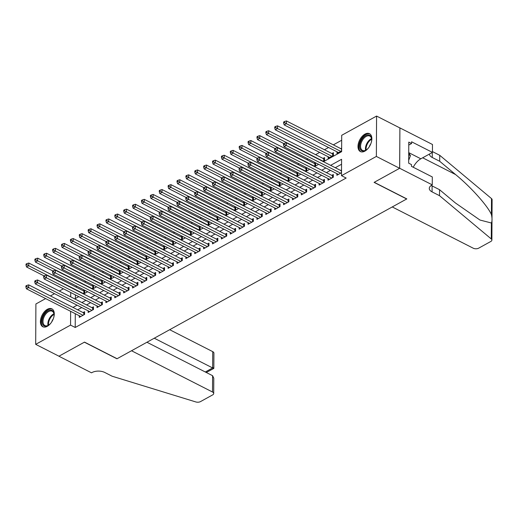 <?xml version="1.0" encoding="UTF-8"?>
<svg xmlns="http://www.w3.org/2000/svg" width="518" height="518" viewBox="0 0 518 518"><rect width="100%" height="100%" fill="white"/><g stroke="black" fill="none" stroke-linecap="round" stroke-linejoin="round"><path stroke-width="0.78" d="M364.879 151.133A10.036 5.86 117 0 1 360.366 151.56A10.036 5.86 117 0 1 358.443 143.24A10.036 5.86 117 0 1 364.97 134.11A10.036 5.86 117 0 1 369.483 133.676A10.036 5.86 117 0 1 371.406 141.997A10.036 5.86 117 0 1 364.879 151.133M47.3 326.301A10.036 5.86 117 0 1 42.787 326.728A10.036 5.86 117 0 1 40.864 318.408A10.036 5.86 117 0 1 47.391 309.278A10.036 5.86 117 0 1 51.904 308.845A10.036 5.86 117 0 1 53.827 317.165A10.036 5.86 117 0 1 47.3 326.301M432.265 184.868L399.682 168.272L374.236 182.31L406.818 198.906L392.249 206.941L473.238 248.206A3.859 2.046 -179.7 0 0 478.697 248.154L490.818 241.466A3.859 2.046 -179.7 0 0 491.886 240.067A3.859 2.046 -179.7 0 0 491.284 238.96L439.523 195.681L432.077 191.887A9.007 4.772 0.3 0 1 429.286 188.41A9.007 4.772 0.3 0 1 431.779 185.14L432.265 184.868L432.31 176.955L411.454 166.336L411.467 164.588L408.67 163.164L408.78 142.107L411.577 143.525L411.583 141.783L432.439 152.402L432.478 144.496L399.896 127.894L399.637 168.292L374.1 182.381L406.682 198.983L117.087 358.715L84.505 342.113L58.961 356.203L35.69 344.347L35.904 303.969L45.642 298.595M50.44 295.946L54.526 293.7M59.324 291.051L63.41 288.798M341.686 140.248L333.339 144.852M328.541 147.5L324.456 149.754M319.658 152.396L315.572 154.649M307.912 158.871L306.688 159.55M299.028 163.772L297.805 164.452M290.145 168.674L288.921 169.347M281.261 173.575L280.037 174.249M272.384 178.47L271.154 179.15M263.5 183.372L262.27 184.052M254.616 188.274L253.386 188.947M245.733 193.175L244.502 193.849M236.849 198.07L235.619 198.75M227.965 202.972L226.735 203.652M219.082 207.873L217.851 208.547M210.198 212.768L208.968 213.448M201.314 217.67L200.084 218.35M192.431 222.572L191.207 223.245M183.547 227.473L182.323 228.147M174.663 232.368L173.439 233.048M165.779 237.27L164.556 237.95M156.896 242.171L155.672 242.845M148.012 247.073L146.788 247.746M139.128 251.968L137.905 252.648M130.245 256.87L129.021 257.543M121.361 261.771L120.137 262.445M112.477 266.666L111.253 267.346M103.6 271.568L102.37 272.248M94.716 276.47L93.486 277.143M85.833 281.371L84.602 282.045M76.949 286.266L75.719 286.946M323.439 161.694L341.627 151.664L341.712 135.295L376.58 116.064L376.366 156.436L341.498 175.667L341.582 159.298L330.62 165.352M399.851 127.92L376.58 116.064M336.875 173.627L336.868 175.272L341.517 172.708M327.991 178.529L327.985 180.173L333.314 177.234L333.327 174.508L331.773 175.362M319.107 183.43L319.101 185.075L324.43 182.135L324.443 179.403L322.889 180.264M310.224 188.325L310.217 189.976L315.546 187.03L315.566 184.304L314.005 185.166M301.346 193.227L301.334 194.872L306.662 191.932L306.682 189.206L305.121 190.061M292.463 198.129L292.45 199.773L297.779 196.834L297.798 194.108L296.244 194.962M283.579 203.03L283.566 204.675L288.895 201.735L288.914 199.003L287.361 199.864M274.695 207.925L274.682 209.57L280.018 206.63L280.031 203.904L278.477 204.759M265.812 212.827L265.799 214.471L271.134 211.532L271.147 208.806L269.593 209.66M256.928 217.728L256.915 219.373L262.25 216.433L262.263 213.701L260.709 214.562M248.044 222.63L248.038 224.275L253.367 221.335L253.38 218.602L251.826 219.464M239.161 227.525L239.154 229.17L244.483 226.23L244.496 223.504L242.942 224.359M230.277 232.427L230.27 234.071L235.599 231.132L235.612 228.406L234.058 229.26M221.393 237.328L221.387 238.973L226.716 236.033L226.729 233.301L225.175 234.162M212.509 242.223L212.503 243.868L217.832 240.928L217.845 238.202L216.291 239.063M203.626 247.125L203.619 248.769L208.948 245.83L208.961 243.104L207.407 243.959M194.742 252.026L194.736 253.671L200.065 250.731L200.077 248.005L198.524 248.86M185.858 256.928L185.852 258.573L191.181 255.633L191.194 252.901L189.64 253.762M176.975 261.823L176.968 263.468L182.297 260.528L182.31 257.802L180.756 258.657M168.091 266.725L168.085 268.369L173.413 265.43L173.426 262.704L171.872 263.558M159.207 271.626L159.201 273.271L164.53 270.331L164.543 267.599L162.989 268.46M150.324 276.521L150.317 278.172L155.646 275.233L155.659 272.5L154.105 273.362M141.44 281.423L141.433 283.068L146.762 280.128L146.782 277.402L145.221 278.257M132.563 286.325L132.55 287.969L137.879 285.029L137.898 282.304L136.338 283.158M123.679 291.226L123.666 292.871L128.995 289.931L129.014 287.199L127.46 288.06M114.795 296.121L114.782 297.766L120.111 294.826L120.131 292.1L118.577 292.961M105.912 301.023L105.899 302.667L111.234 299.728L111.247 297.002L109.693 297.856M97.028 305.924L97.015 307.569L102.35 304.629L102.363 301.903L100.809 302.758M88.144 310.826L88.131 312.471L93.467 309.531L93.48 306.798L91.926 307.66M84.382 290.054L83.152 290.734M93.266 285.159L92.036 285.832M102.15 280.257L100.919 280.931M111.033 275.356L109.803 276.036M119.917 270.454L118.687 271.134M128.801 265.559L127.57 266.233M137.684 260.658L136.454 261.331M146.568 255.756L145.338 256.436M155.452 250.861L154.222 251.534M164.329 245.959L163.105 246.633M173.213 241.058L171.989 241.738M182.096 236.156L180.873 236.836M190.98 231.261L189.756 231.934M199.864 226.36L198.64 227.033M208.748 221.458L207.524 222.138M217.631 216.556L216.407 217.236M226.515 211.661L225.291 212.335M235.399 206.76L234.175 207.433M244.282 201.858L243.059 202.538M253.166 196.963L251.936 197.636M262.05 192.061L260.819 192.735M270.933 187.16L269.703 187.84M279.817 182.258L278.587 182.938M288.701 177.363L287.471 178.037M297.585 172.462L296.354 173.135M306.468 167.56L305.238 168.24M315.352 162.658L314.122 163.338M322.714 161.318L324.546 160.308L324.559 157.582L323.005 158.437M328.108 156.701L328.101 158.346L333.43 155.406L333.443 152.68L331.889 153.542M75.382 294.897L75.363 298.523M82.861 293.615L84.693 292.605L84.706 290.222M91.744 288.714L93.577 287.704L93.59 285.321M100.628 283.812L102.46 282.802L102.473 280.419M109.512 278.917L111.344 277.907L111.357 275.524M118.395 274.016L120.228 273.005L120.241 270.623M127.279 269.114L129.112 268.104L129.124 265.721M136.163 264.219L137.995 263.202L138.008 260.826M145.046 259.317L146.879 258.307L146.892 255.924M153.93 254.416L155.763 253.406L155.776 251.023M162.814 249.514L164.646 248.504L164.659 246.121M171.698 244.619L173.53 243.602L173.543 241.226M180.575 239.717L182.414 238.707L182.427 236.325M189.459 234.816L191.297 233.806L191.31 231.423M198.342 229.921L200.181 228.904L200.194 226.528M207.226 225.019L209.065 224.009L209.078 221.626M216.11 220.118L217.948 219.108L217.955 216.725M224.993 215.216L226.826 214.206L226.839 211.823M233.877 210.321L235.709 209.304L235.722 206.928M242.761 205.419L244.593 204.409L244.606 202.026M251.644 200.518L253.477 199.508L253.49 197.125M260.528 195.616L262.361 194.606L262.373 192.223M269.412 190.721L271.244 189.705L271.257 187.328M278.296 185.82L280.128 184.809L280.141 182.427M287.179 180.918L289.012 179.908L289.025 177.525M296.063 176.023L297.895 175.006L297.908 172.63M304.947 171.121L306.779 170.111L306.792 167.728M313.83 166.22L315.663 165.21L315.676 162.827M336.991 151.806L336.985 153.451L341.627 150.887M341.647 148.161L340.773 148.64M75.285 313.694L75.214 327.486L346.154 178.043L341.498 175.667M341.556 164.251L335.275 167.722M330.478 170.37L326.392 172.624M321.594 175.265L317.508 177.519M312.71 180.167L308.624 182.42M303.826 185.068L299.741 187.322M294.943 189.964L290.857 192.217M286.059 194.865L281.973 197.118M277.175 199.767L273.09 202.02M268.292 204.668L264.206 206.922M259.408 209.563L255.322 211.817M250.524 214.465L246.439 216.718M241.641 219.367L237.555 221.62M232.757 224.268L228.671 226.515M223.873 229.163L219.787 231.416M214.989 234.065L210.91 236.318M206.106 238.966L202.026 241.22M197.222 243.861L193.143 246.115M188.338 248.763L184.259 251.016M179.461 253.665L175.375 255.918M170.577 258.566L166.492 260.819M161.694 263.461L157.608 265.715M152.81 268.363L148.724 270.616M143.926 273.264L139.841 275.518M135.043 278.166L130.957 280.413M126.159 283.061L122.073 285.314M117.275 287.963L113.189 290.216M108.391 292.864L104.306 295.118M99.508 297.759L95.422 300.013M90.624 302.661L86.538 304.914M81.74 307.562L77.655 309.816M79.26 315.721L79.254 317.366L84.583 314.426L84.596 311.7L83.042 312.555M341.53 169.982L340.656 170.461M399.637 168.292L376.366 156.436M75.214 327.486L70.558 325.11L35.69 344.347M70.629 311.324L70.558 325.11M325.822 167.994L321.736 170.247M316.938 172.895L312.853 175.149M308.055 177.797L303.969 180.05M299.171 182.699L295.085 184.945M290.287 187.594L286.201 189.847M281.404 192.495L277.318 194.749M272.52 197.397L268.434 199.65M263.636 202.292L259.55 204.545M254.752 207.194L250.667 209.447M245.869 212.095L241.783 214.348M236.985 216.997L232.906 219.25M228.101 221.892L224.022 224.145M219.218 226.793L215.138 229.047M210.334 231.695L206.255 233.948M201.457 236.596L197.371 238.843M192.573 241.492L188.487 243.745M183.689 246.393L179.604 248.646M174.806 251.295L170.72 253.548M165.922 256.19L161.836 258.443M157.038 261.091L152.952 263.345M148.154 265.993L144.069 268.246M139.271 270.895L135.185 273.148M130.387 275.79L126.301 278.043M121.503 280.691L117.418 282.945M112.62 285.593L108.534 287.846M103.736 290.488L99.65 292.741M94.852 295.389L90.767 297.643M85.969 300.291L81.883 302.544M77.085 305.193L72.999 307.446M74.709 298.886L78.794 296.633M83.592 293.984L87.678 291.731M92.476 289.089L96.555 286.836M101.36 284.188L105.439 281.934M110.243 279.286L114.323 277.033M119.121 274.385L123.206 272.131M128.004 269.489L132.09 267.236M136.888 264.588L140.974 262.335M145.772 259.686L149.857 257.433M154.655 254.791L158.741 252.538M163.539 249.89L167.625 247.636M172.423 244.988L176.508 242.735M181.306 240.087L185.392 237.833M190.19 235.191L194.276 232.938M199.074 230.29L203.16 228.037M207.958 225.388L212.043 223.135M216.841 220.487L220.927 218.24M225.725 215.592L229.811 213.338M234.609 210.69L238.694 208.437M243.492 205.788L247.578 203.535M252.376 200.893L256.455 198.64M261.26 195.992L265.339 193.738M270.143 191.09L274.223 188.837M279.027 186.189L283.106 183.935M287.904 181.294L291.99 179.04M296.788 176.392L300.874 174.139M305.672 171.49L309.758 169.237M314.555 166.595L318.641 164.342M70.726 292.528L70.707 296.846M83.774 314.873L83.787 312.937L28.678 284.861L28.658 287.587L83.029 315.287M26.787 286.519L26.794 285.431L25.906 285.923L25.9 287.011L26.787 286.519L28.658 287.587L26.437 288.811L80.808 316.511M83.787 312.937A1.289 0.68 -179.7 0 0 84.194 313.079L84.589 313.163M28.678 284.861L26.794 285.431M25.9 287.011L26.437 288.811M84.699 291.336L84.311 291.252A1.289 0.68 0.3 0 1 83.897 291.11L28.788 263.034L28.775 265.766L26.554 266.99L44.062 275.906M83.139 293.46L28.775 265.766L26.904 264.698L26.91 263.604L26.023 264.096L26.017 265.184L26.904 264.698M26.554 266.99L26.017 265.184M26.91 263.604L28.788 263.034M50.906 323.07A8.683 5.07 117 0 1 48.595 325.2A8.683 5.07 117 0 1 42.359 323.549A8.683 5.07 117 0 1 45.124 313.442A8.683 5.07 117 0 1 54.079 314.439A8.683 5.07 117 0 1 53.717 317.566M54.086 314.704A8.042 4.694 -63 0 0 52.208 311.24A8.042 4.694 -63 0 0 45.811 314.031A8.042 4.694 -63 0 0 44.904 325.569A8.042 4.694 -63 0 0 48.815 325.051M53.237 318.959A5.724 3.341 -63 0 0 51.755 321.866M52.473 309.214A9.971 5.821 -63 0 0 44.684 312.743A9.971 5.821 -63 0 0 43.428 326.981M368.492 147.902A8.683 5.07 117 0 1 366.174 150.032A8.683 5.07 117 0 1 359.945 148.381A8.683 5.07 117 0 1 362.704 138.274A8.683 5.07 117 0 1 371.659 139.277A8.683 5.07 117 0 1 371.296 142.398M371.665 139.536A8.042 4.694 -63 0 0 369.787 136.072A8.042 4.694 -63 0 0 363.39 138.863A8.042 4.694 -63 0 0 362.483 150.401A8.042 4.694 -63 0 0 366.394 149.883M370.817 143.79A5.724 3.341 -63 0 0 369.334 146.698M370.053 134.045A9.971 5.821 -63 0 0 362.263 137.574A9.971 5.821 -63 0 0 361.007 151.813M408.689 160.302L410.45 155.633L408.728 152.888M408.715 154.752L410.45 155.633M212.594 375.699L213.785 378.211L213.707 393.505A3.859 2.046 -179.7 0 1 212.639 394.904L200.511 401.592A3.859 2.046 -179.7 0 1 195.804 401.936L112.173 376.236L104.727 372.442A9.007 4.772 -179.7 0 0 91.99 372.552L91.498 372.824L58.916 356.229L84.369 342.191L116.951 358.786L131.52 350.751L212.509 392.009L212.594 375.699L146.937 342.249M154.26 338.209L212.639 367.948L212.723 351.638A3.859 2.046 0.3 0 1 213.915 353.127L213.837 368.421L206.274 372.474M169.677 329.707L212.723 351.638M213.707 393.505A3.859 2.046 -179.7 0 0 212.509 392.009M212.781 367.566C214.199 368.563 214.154 368.693 212.639 367.948L205.316 371.989M439.523 195.681L439.555 189.705L455.426 202.978L479.972 220.04L491.368 222.993C492.236 221.335 492.249 218.518 491.414 214.549C487.671 205.834 470.745 186.946 455.575 174.553L439.704 161.279L432.258 157.485A9.007 4.772 0.3 0 1 429.467 154.04M439.704 161.279L439.737 155.309L432.439 151.593M431.287 185.431A9.007 4.772 0.3 0 0 432.109 185.917L439.555 189.705M491.414 214.549L491.498 198.582L439.737 155.309M399.682 168.272L399.896 127.894M413.247 167.249A14.478 8.45 117 0 1 420.843 158.799L432.439 152.402M491.498 198.582A3.859 2.046 0.3 0 1 492.1 199.689L491.886 240.067M408.767 145.079L411.577 143.525M92.657 309.971L92.67 308.035L37.555 279.96L37.542 282.692L91.913 310.386M35.671 281.624L35.677 280.529L34.79 281.021L34.784 282.109L35.671 281.624L37.542 282.692L35.321 283.916L89.692 311.609M92.67 308.035A1.289 0.68 -179.7 0 0 93.078 308.178L93.473 308.262M37.555 279.96L35.677 280.529M34.784 282.109L35.321 283.916M101.541 305.07L101.554 303.14L46.439 275.058L46.426 277.79L100.796 305.484M44.554 276.722L44.561 275.628L43.674 276.12L43.667 277.214L44.554 276.722L46.426 277.79L44.205 279.014L98.575 306.708M101.554 303.14A1.289 0.68 -179.7 0 0 101.962 303.276L102.357 303.36M46.439 275.058L44.561 275.628M43.667 277.214L44.205 279.014M110.425 300.175L110.438 298.238L55.322 270.163L55.309 272.889L109.674 300.589M53.438 271.82L53.445 270.733L52.558 271.218L52.551 272.313L53.438 271.82L55.309 272.889L53.089 274.113L107.453 301.813M110.438 298.238A1.289 0.68 -179.7 0 0 110.846 298.381L111.24 298.465M55.322 270.163L53.445 270.733M52.551 272.313L53.089 274.113M119.308 295.273L119.321 293.337L64.206 265.261L64.193 267.987L118.557 295.687M62.322 266.919L62.328 265.831L61.441 266.323L61.435 267.411L62.322 266.919L64.193 267.987L61.972 269.218L116.336 296.911M119.321 293.337A1.289 0.68 -179.7 0 0 119.729 293.479L120.124 293.564M64.206 265.261L62.328 265.831M61.435 267.411L61.972 269.218M93.583 286.441L93.195 286.357A1.289 0.68 0.3 0 1 92.78 286.214L37.672 258.139L37.659 260.865L35.438 262.089L52.94 271.005M92.023 288.558L37.659 260.865L35.787 259.796L35.794 258.709L34.9 259.194L34.9 260.289L35.787 259.796M35.438 262.089L34.9 260.289M35.794 258.709L37.672 258.139M102.467 281.539L102.078 281.455A1.289 0.68 0.3 0 1 101.664 281.313L46.555 253.237L46.542 255.963L44.321 257.187L61.823 266.11M100.906 283.663L46.542 255.963L44.671 254.895L44.677 253.807L43.784 254.293L43.784 255.387L44.671 254.895M44.321 257.187L43.784 255.387M44.677 253.807L46.555 253.237M111.351 276.638L110.962 276.554A1.289 0.68 0.3 0 1 110.548 276.411L55.439 248.336L55.426 251.062L53.205 252.292L70.707 261.208M109.79 278.762L55.426 251.062L53.555 250L53.561 248.905L52.668 249.398L52.661 250.485L53.555 250M53.205 252.292L52.661 250.485M53.561 248.905L55.439 248.336M120.234 271.736L119.846 271.652A1.289 0.68 0.3 0 1 119.431 271.516L64.323 243.434L64.31 246.167L62.089 247.39L79.591 256.306M118.674 273.86L64.31 246.167L62.438 245.098L62.445 244.004L61.551 244.496L61.545 245.59L62.438 245.098M62.089 247.39L61.545 245.59M62.445 244.004L64.323 243.434M128.192 290.371L128.205 288.435L73.09 260.36L73.077 263.092L127.441 290.786M71.206 262.024L71.212 260.93L70.325 261.422L70.318 262.509L71.206 262.024L73.077 263.092L70.856 264.316L125.22 292.01M128.205 288.435A1.289 0.68 -179.7 0 0 128.613 288.578L129.001 288.662M73.09 260.36L71.212 260.93M70.318 262.509L70.856 264.316M129.118 266.841L128.729 266.757A1.289 0.68 0.3 0 1 128.315 266.615L73.206 238.539L73.193 241.265L70.972 242.489L88.474 251.405M127.557 268.965L73.193 241.265L71.322 240.197L71.322 239.109L70.435 239.594L70.429 240.689L71.322 240.197M70.972 242.489L70.429 240.689M71.322 239.109L73.206 238.539M137.076 285.476L137.089 283.54L81.973 255.465L81.961 258.191L136.325 285.884M80.089 257.122L80.096 256.028L79.209 256.52L79.202 257.614L80.089 257.122L81.961 258.191L79.74 259.414L134.104 287.114M137.089 283.54A1.289 0.68 -179.7 0 0 137.497 283.683L137.885 283.76M81.973 255.465L80.096 256.028M79.202 257.614L79.74 259.414M138.002 261.94L137.613 261.855A1.289 0.68 0.3 0 1 137.199 261.713L82.09 233.637L82.077 236.363L79.856 237.587L97.358 246.51M136.441 264.063L82.077 236.363L80.206 235.295L80.206 234.207L79.319 234.699L79.312 235.787L80.206 235.295M79.856 237.587L79.312 235.787M80.206 234.207L82.09 233.637M145.959 280.575L145.966 278.639L90.857 250.563L90.844 253.289L145.208 280.989M88.973 252.221L88.979 251.133L88.092 251.619L88.086 252.713L88.973 252.221L90.844 253.289L88.623 254.513L142.987 282.213M145.966 278.639A1.289 0.68 -179.7 0 0 146.38 278.781L146.769 278.865M90.857 250.563L88.979 251.133M88.086 252.713L88.623 254.513M146.885 257.038L146.497 256.954A1.289 0.68 0.3 0 1 146.082 256.811L90.974 228.736L90.961 231.468L88.74 232.692L106.242 241.608M145.325 259.162L90.961 231.468L89.083 230.4L89.09 229.306L88.202 229.798L88.196 230.886L89.083 230.4M88.74 232.692L88.196 230.886M89.09 229.306L90.974 228.736M154.843 275.673L154.85 273.737L99.741 245.661L99.728 248.387L154.092 276.088M97.857 247.326L97.863 246.231L96.97 246.723L96.97 247.811L97.857 247.326L99.728 248.387L97.507 249.618L151.871 277.311M154.85 273.737A1.289 0.68 -179.7 0 0 155.264 273.88L155.653 273.964M99.741 245.661L97.863 246.231M96.97 247.811L97.507 249.618M155.769 252.136L155.381 252.052A1.289 0.68 0.3 0 1 154.966 251.916L99.857 223.841L99.844 226.567L97.624 227.791L115.126 236.707M154.209 254.26L99.844 226.567L97.967 225.498L97.973 224.404L97.086 224.896L97.08 225.99L97.967 225.498M97.624 227.791L97.08 225.99M97.973 224.404L99.857 223.841M163.727 270.772L163.733 268.836L108.625 240.76L108.612 243.492L162.976 271.186M106.74 242.424L106.747 241.33L105.853 241.822L105.853 242.916L106.74 242.424L108.612 243.492L106.391 244.716L160.755 272.41M163.733 268.836A1.289 0.68 -179.7 0 0 164.148 268.978L164.536 269.062M108.625 240.76L106.747 241.33M105.853 242.916L106.391 244.716M164.653 247.241L164.264 247.157A1.289 0.68 0.3 0 1 163.85 247.015L108.741 218.939L108.722 221.665L106.507 222.889L124.009 231.811M163.092 249.365L108.722 221.665L106.85 220.597L106.857 219.509L105.97 219.995L105.963 221.089L106.85 220.597M106.507 222.889L105.963 221.089M106.857 219.509L108.741 218.939M172.611 265.876L172.617 263.94L117.508 235.865L117.495 238.591L171.859 266.284M115.624 237.522L115.631 236.435L114.737 236.92L114.731 238.015L115.624 237.522L117.495 238.591L115.274 239.815L169.639 267.515M172.617 263.94A1.289 0.68 -179.7 0 0 173.031 264.083L173.42 264.167M117.508 235.865L115.631 236.435M114.731 238.015L115.274 239.815M173.536 242.34L173.148 242.256A1.289 0.68 0.3 0 1 172.734 242.113L117.625 214.038L117.605 216.764L115.384 217.994L132.893 226.91M171.976 244.464L117.605 216.764L115.734 215.702L115.741 214.607L114.854 215.099L114.847 216.187L115.734 215.702M115.384 217.994L114.847 216.187M115.741 214.607L117.625 214.038M181.494 260.975L181.501 259.039L126.392 230.963L126.379 233.689L180.743 261.389M124.508 232.621L124.508 231.533L123.621 232.025L123.614 233.113L124.508 232.621L126.379 233.689L124.158 234.913L178.522 262.613M181.501 259.039A1.289 0.68 -179.7 0 0 181.915 259.181L182.304 259.265M126.392 230.963L124.508 231.533M123.614 233.113L124.158 234.913M182.42 237.438L182.025 237.354A1.289 0.68 0.3 0 1 181.617 237.212L126.509 209.136L126.489 211.868L124.268 213.092L141.777 222.008M180.86 239.562L126.489 211.868L124.618 210.8L124.624 209.706L123.737 210.198L123.731 211.286L124.618 210.8M124.268 213.092L123.731 211.286M124.624 209.706L126.509 209.136M190.378 256.073L190.384 254.137L135.276 226.062L135.263 228.794L189.627 256.488M133.391 227.726L133.391 226.631L132.504 227.124L132.498 228.211L133.391 227.726L135.263 228.794L133.042 230.018L187.406 257.711M190.384 254.137A1.289 0.68 -179.7 0 0 190.799 254.28L191.187 254.364M135.276 226.062L133.391 226.631M132.498 228.211L133.042 230.018M191.304 232.543L190.909 232.459A1.289 0.68 0.3 0 1 190.501 232.317L135.392 204.241L135.373 206.967L133.152 208.191L150.66 217.107M189.743 234.66L135.373 206.967L133.502 205.899L133.508 204.811L132.621 205.296L132.614 206.391L133.502 205.899M133.152 208.191L132.614 206.391M133.508 204.811L135.392 204.241M199.262 251.178L199.268 249.242L144.159 221.16L144.146 223.893L198.511 251.586M142.269 222.824L142.275 221.73L141.388 222.222L141.382 223.316L142.269 222.824L144.146 223.893L141.926 225.116L196.29 252.81M199.268 249.242A1.289 0.68 -179.7 0 0 199.683 249.378L200.071 249.462M144.159 221.16L142.275 221.73M141.382 223.316L141.926 225.116M200.188 227.642L199.793 227.557A1.289 0.68 0.3 0 1 199.385 227.415L144.269 199.339L144.257 202.065L142.036 203.289L159.544 212.212M198.627 229.765L144.257 202.065L142.385 200.997L142.392 199.909L141.505 200.395L141.498 201.489L142.385 200.997M142.036 203.289L141.498 201.489M142.392 199.909L144.269 199.339M208.145 246.277L208.152 244.341L153.043 216.265L153.03 218.991L207.394 246.691M151.152 217.923L151.159 216.835L150.272 217.32L150.265 218.415L151.152 217.923L153.03 218.991L150.809 220.215L205.173 247.915M208.152 244.341A1.289 0.68 -179.7 0 0 208.566 244.483L208.955 244.567M153.043 216.265L151.159 216.835M150.265 218.415L150.809 220.215M209.071 222.74L208.676 222.656A1.289 0.68 0.3 0 1 208.268 222.513L153.153 194.438L153.14 197.164L150.919 198.394L168.428 207.31M207.511 224.864L153.14 197.164L151.269 196.102L151.275 195.008L150.388 195.5L150.382 196.587L151.269 196.102M150.919 198.394L150.382 196.587M151.275 195.008L153.153 194.438M217.023 241.375L217.036 239.439L161.927 211.363L161.914 214.089L216.278 241.789M160.036 213.027L160.043 211.933L159.155 212.425L159.149 213.513L160.036 213.027L161.914 214.089L159.693 215.32L214.057 243.013M217.036 239.439A1.289 0.68 -179.7 0 0 217.45 239.581L217.838 239.666M161.927 211.363L160.043 211.933M159.149 213.513L159.693 215.32M217.955 217.838L217.56 217.754A1.289 0.68 0.3 0 1 217.152 217.618L162.037 189.536L162.024 192.269L159.803 193.492L177.311 202.409M216.388 219.962L162.024 192.269L160.153 191.2L160.159 190.106L159.272 190.598L159.266 191.692L160.153 191.2M159.803 193.492L159.266 191.692M160.159 190.106L162.037 189.536M225.906 236.473L225.919 234.537L170.81 206.462L170.791 209.194L225.162 236.888M168.92 208.126L168.926 207.032L168.039 207.524L168.033 208.612L168.92 208.126L170.791 209.194L168.57 210.418L222.941 238.112M225.919 234.537A1.289 0.68 -179.7 0 0 226.334 234.68L226.722 234.764M170.81 206.462L168.926 207.032M168.033 208.612L168.57 210.418M226.839 212.943L226.444 212.859A1.289 0.68 0.3 0 1 226.036 212.717L170.921 184.641L170.908 187.367L168.687 188.591L186.195 197.513M225.272 215.067L170.908 187.367L169.036 186.299L169.043 185.211L168.156 185.697L168.149 186.791L169.036 186.299M168.687 188.591L168.149 186.791M169.043 185.211L170.921 184.641M234.79 231.578L234.803 229.642L179.694 201.567L179.675 204.293L234.045 231.986M177.804 203.224L177.81 202.137L176.923 202.622L176.916 203.716L177.804 203.224L179.675 204.293L177.454 205.516L231.824 233.217M234.803 229.642A1.289 0.68 -179.7 0 0 235.217 229.785L235.606 229.869M179.694 201.567L177.81 202.137M176.916 203.716L177.454 205.516M235.716 208.042L235.327 207.958A1.289 0.68 0.3 0 1 234.919 207.815L179.804 179.74L179.791 182.465L177.57 183.696L195.079 192.612M234.155 210.166L179.791 182.465L177.92 181.397L177.927 180.309L177.039 180.801L177.033 181.889L177.92 181.397M177.57 183.696L177.033 181.889M177.927 180.309L179.804 179.74M243.674 226.677L243.687 224.741L188.578 196.665L188.558 199.391L242.929 227.091M186.687 198.323L186.694 197.235L185.807 197.721L185.8 198.815L186.687 198.323L188.558 199.391L186.338 200.615L240.708 228.315M243.687 224.741A1.289 0.68 -179.7 0 0 244.095 224.883L244.49 224.967M188.578 196.665L186.694 197.235M185.8 198.815L186.338 200.615M244.6 203.14L244.211 203.056A1.289 0.68 0.3 0 1 243.803 202.914L188.688 174.838L188.675 177.57L186.454 178.794L203.962 187.71M243.039 205.264L188.675 177.57L186.804 176.502L186.81 175.408L185.923 175.9L185.917 176.988L186.804 176.502M186.454 178.794L185.917 176.988M186.81 175.408L188.688 174.838M252.557 221.775L252.57 219.839L197.462 191.764L197.442 194.49L251.813 222.19M195.571 193.428L195.577 192.333L194.69 192.826L194.684 193.913L195.571 193.428L197.442 194.49L195.221 195.72L249.592 223.413M252.57 219.839A1.289 0.68 -179.7 0 0 252.978 219.982L253.373 220.066M197.462 191.764L195.577 192.333M194.684 193.913L195.221 195.72M253.483 198.239L253.095 198.161A1.289 0.68 0.3 0 1 252.68 198.018L197.572 169.943L197.559 172.669L195.338 173.893L212.84 182.809M251.923 200.362L197.559 172.669L195.687 171.6L195.694 170.506L194.807 170.998L194.8 172.093L195.687 171.6M195.338 173.893L194.8 172.093M195.694 170.506L197.572 169.943M261.441 216.874L261.454 214.944L206.339 186.862L206.326 189.594L260.696 217.288M204.455 188.526L204.461 187.432L203.574 187.924L203.568 189.018L204.455 188.526L206.326 189.594L204.105 190.818L258.476 218.512M261.454 214.944A1.289 0.68 -179.7 0 0 261.862 215.08L262.257 215.164M206.339 186.862L204.461 187.432M203.568 189.018L204.105 190.818M262.367 193.344L261.978 193.259A1.289 0.68 0.3 0 1 261.564 193.117L206.455 165.041L206.442 167.767L204.221 168.991L221.723 177.914M260.807 195.467L206.442 167.767L204.571 166.699L204.578 165.611L203.684 166.097L203.684 167.191L204.571 166.699M204.221 168.991L203.684 167.191M204.578 165.611L206.455 165.041M270.325 211.979L270.338 210.043L215.223 181.967L215.21 184.693L269.574 212.393M213.338 183.625L213.345 182.537L212.458 183.022L212.451 184.117L213.338 183.625L215.21 184.693L212.989 185.917L267.353 213.617M270.338 210.043A1.289 0.68 -179.7 0 0 270.746 210.185L271.141 210.269M215.223 181.967L213.345 182.537M212.451 184.117L212.989 185.917M271.251 188.442L270.862 188.358A1.289 0.68 0.3 0 1 270.448 188.215L215.339 160.14L215.326 162.866L213.105 164.096L230.607 173.012M269.69 190.566L215.326 162.866L213.455 161.804L213.461 160.709L212.568 161.202L212.568 162.289L213.455 161.804M213.105 164.096L212.568 162.289M213.461 160.709L215.339 160.14M279.208 207.077L279.221 205.141L224.106 177.065L224.093 179.791L278.457 207.491M222.222 178.723L222.228 177.635L221.341 178.127L221.335 179.215L222.222 178.723L224.093 179.791L221.872 181.015L276.236 208.715M279.221 205.141A1.289 0.68 -179.7 0 0 279.629 205.283L280.024 205.368M224.106 177.065L222.228 177.635M221.335 179.215L221.872 181.015M280.134 183.54L279.746 183.456A1.289 0.68 0.3 0 1 279.331 183.314L224.223 155.238L224.21 157.971L221.989 159.194L239.491 168.11M278.574 185.664L224.21 157.971L222.339 156.902L222.345 155.808L221.451 156.3L221.445 157.394L222.339 156.902M221.989 159.194L221.445 157.394M222.345 155.808L224.223 155.238M288.092 202.175L288.105 200.239L232.99 172.164L232.977 174.896L287.341 202.59M231.106 173.828L231.112 172.734L230.225 173.226L230.219 174.313L231.106 173.828L232.977 174.896L230.756 176.12L285.12 203.814M288.105 200.239A1.289 0.68 -179.7 0 0 288.513 200.382L288.902 200.466M232.99 172.164L231.112 172.734M230.219 174.313L230.756 176.12M289.018 178.645L288.63 178.561A1.289 0.68 0.3 0 1 288.215 178.419L233.106 150.343L233.094 153.069L230.873 154.293L248.375 163.209M287.458 180.763L233.094 153.069L231.222 152.001L231.222 150.913L230.335 151.398L230.329 152.493L231.222 152.001M230.873 154.293L230.329 152.493M231.222 150.913L233.106 150.343M296.976 197.28L296.989 195.344L241.874 167.269L241.861 169.995L296.225 197.688M239.989 168.926L239.996 167.832L239.109 168.324L239.102 169.418L239.989 168.926L241.861 169.995L239.64 171.218L294.004 198.918M296.989 195.344A1.289 0.68 -179.7 0 0 297.397 195.48L297.785 195.564M241.874 167.269L239.996 167.832M239.102 169.418L239.64 171.218M297.902 173.744L297.513 173.659A1.289 0.68 0.3 0 1 297.099 173.517L241.99 145.441L241.977 148.167L239.756 149.391L257.258 158.314M296.341 175.867L241.977 148.167L240.106 147.099L240.106 146.011L239.219 146.503L239.212 147.591L240.106 147.099M239.756 149.391L239.212 147.591M240.106 146.011L241.99 145.441M305.86 192.379L305.866 190.443L250.757 162.367L250.744 165.093L305.108 192.793M248.873 164.025L248.88 162.937L247.992 163.423L247.986 164.517L248.873 164.025L250.744 165.093L248.523 166.317L302.888 194.017M305.866 190.443A1.289 0.68 -179.7 0 0 306.28 190.585L306.669 190.669M250.757 162.367L248.88 162.937M247.986 164.517L248.523 166.317M306.786 168.842L306.397 168.758A1.289 0.68 0.3 0 1 305.983 168.615L250.874 140.54L250.861 143.272L248.64 144.496L266.142 153.412M305.225 170.966L250.861 143.272L248.983 142.204L248.99 141.11L248.103 141.602L248.096 142.69L248.983 142.204M248.64 144.496L248.096 142.69M248.99 141.11L250.874 140.54M314.743 187.477L314.75 185.541L259.641 157.466L259.628 160.191L313.992 187.892M257.757 159.13L257.763 158.035L256.87 158.527L256.87 159.615L257.757 159.13L259.628 160.191L257.407 161.422L311.771 189.115M314.75 185.541A1.289 0.68 -179.7 0 0 315.164 185.684L315.553 185.768M259.641 157.466L257.763 158.035M256.87 159.615L257.407 161.422M315.669 163.941L315.281 163.856A1.289 0.68 0.3 0 1 314.866 163.72L259.758 135.638L259.745 138.371L257.524 139.595L275.026 148.511M314.109 166.064L259.745 138.371L257.867 137.302L257.873 136.208L256.986 136.7L256.98 137.794L257.867 137.302M257.524 139.595L256.98 137.794M257.873 136.208L259.758 135.638M323.627 182.576L323.633 180.64L268.525 152.564L268.512 155.296L322.876 182.99M266.64 154.228L266.647 153.134L265.753 153.626L265.753 154.714L266.64 154.228L268.512 155.296L266.291 156.52L320.655 184.214M323.633 180.64A1.289 0.68 -179.7 0 0 324.048 180.782L324.436 180.866M268.525 152.564L266.647 153.134M265.753 154.714L266.291 156.52M324.553 159.045L324.164 158.961A1.289 0.68 0.3 0 1 323.75 158.819L268.641 130.743L268.628 133.469L266.407 134.693L283.909 143.615M322.992 161.169L268.628 133.469L266.751 132.401L266.757 131.313L265.87 131.799L265.863 132.893L266.751 132.401M266.407 134.693L265.863 132.893M266.757 131.313L268.641 130.743M332.511 177.68L332.517 175.744L277.408 147.669L277.395 150.395L331.76 178.088M275.524 149.326L275.531 148.239L274.637 148.724L274.631 149.819L275.524 149.326L277.395 150.395L275.175 151.619L329.539 179.319M332.517 175.744A1.289 0.68 -179.7 0 0 332.932 175.887L333.32 175.971M277.408 147.669L275.531 148.239M274.631 149.819L275.175 151.619M333.437 154.144L333.048 154.06A1.289 0.68 0.3 0 1 332.634 153.917L277.525 125.842L277.506 128.568L275.285 129.798L329.655 157.491M331.876 156.268L277.506 128.568L275.634 127.499L275.641 126.411L274.754 126.904L274.747 127.991L275.634 127.499M275.285 129.798L274.747 127.991M275.641 126.411L277.525 125.842M341.394 172.779L341.401 170.843L286.292 142.767L286.279 145.493L340.643 173.193M284.408 144.425L284.414 143.337L283.521 143.829L283.514 144.917L284.408 144.425L286.279 145.493L284.058 146.717L338.422 174.417M286.292 142.767L284.414 143.337M283.514 144.917L284.058 146.717M341.64 149.074A1.289 0.68 0.3 0 1 341.517 149.016L286.409 120.94L286.389 123.672L284.168 124.896L338.539 152.59M340.76 151.366L286.389 123.672L284.518 122.604L284.524 121.51L283.637 122.002L283.631 123.09L284.518 122.604M284.168 124.896L283.631 123.09M284.524 121.51L286.409 120.94M84.188 314.646L84.194 313.079M84.311 291.252L84.304 292.819M83.897 291.11L83.89 293.046M48.006 325.479A8.042 4.694 117 0 1 50.66 316.498A8.042 4.694 117 0 1 53.956 313.798M54.06 314.426A7.776 4.539 -63 0 0 51.211 316.88A7.776 4.539 -63 0 0 48.575 325.194M365.585 150.311A8.042 4.694 117 0 1 368.24 141.33A8.042 4.694 117 0 1 371.535 138.63M371.639 139.258A7.776 4.539 -63 0 0 368.79 141.712A7.776 4.539 -63 0 0 366.155 150.026M432.258 157.485L432.284 152.493M432.109 185.917L432.077 191.887M491.284 238.96L491.368 222.993M455.575 174.553L422.675 157.789M408.728 152.629L420.843 158.799M93.072 309.745L93.078 308.178M101.955 304.843L101.962 303.276M110.839 299.948L110.846 298.381M119.723 295.046L119.729 293.479M93.195 286.357L93.188 287.917M92.78 286.214L92.774 288.15M102.078 281.455L102.072 283.022M101.664 281.313L101.657 283.249M110.962 276.554L110.956 278.121M110.548 276.411L110.541 278.347M119.846 271.652L119.839 273.219M119.431 271.516L119.425 273.446M128.606 290.145L128.613 288.578M128.729 266.757L128.723 268.318M128.315 266.615L128.309 268.551M137.49 285.243L137.497 283.683M137.613 261.855L137.6 263.422M137.199 261.713L137.192 263.649M146.374 280.348L146.38 278.781M146.497 256.954L146.484 258.521M146.082 256.811L146.076 258.747M155.258 275.446L155.264 273.88M155.381 252.052L155.368 253.619M154.966 251.916L154.953 253.852M164.141 270.545L164.148 268.978M164.264 247.157L164.251 248.724M163.85 247.015L163.837 248.951M173.025 265.643L173.031 264.083M173.148 242.256L173.135 243.823M172.734 242.113L172.721 244.049M181.909 260.748L181.915 259.181M182.025 237.354L182.019 238.921M181.617 237.212L181.604 239.148M190.792 255.847L190.799 254.28M190.909 232.459L190.902 234.019M190.501 232.317L190.488 234.253M199.67 250.945L199.683 249.378M199.793 227.557L199.786 229.124M199.385 227.415L199.372 229.351M208.553 246.05L208.566 244.483M208.676 222.656L208.67 224.223M208.268 222.513L208.255 224.449M217.437 241.148L217.45 239.581M217.56 217.754L217.554 219.321M217.152 217.618L217.139 219.548M226.321 236.247L226.334 234.68M226.444 212.859L226.437 214.426M226.036 212.717L226.023 214.653M235.204 231.345L235.217 229.785M235.327 207.958L235.321 209.525M234.919 207.815L234.907 209.751M244.088 226.45L244.095 224.883M244.211 203.056L244.205 204.623M243.803 202.914L243.79 204.85M252.972 221.549L252.978 219.982M253.095 198.161L253.088 199.721M252.68 198.018L252.674 199.954M261.855 216.647L261.862 215.08M261.978 193.259L261.972 194.826M261.564 193.117L261.558 195.053M270.739 211.745L270.746 210.185M270.862 188.358L270.856 189.925M270.448 188.215L270.441 190.151M279.623 206.85L279.629 205.283M279.746 183.456L279.739 185.023M279.331 183.314L279.325 185.25M288.507 201.949L288.513 200.382M288.63 178.561L288.623 180.122M288.215 178.419L288.209 180.355M297.39 197.047L297.397 195.48M297.513 173.659L297.507 175.226M297.099 173.517L297.092 175.453M306.274 192.152L306.28 190.585M306.397 168.758L306.384 170.325M305.983 168.615L305.976 170.551M315.158 187.251L315.164 185.684M315.281 163.856L315.268 165.423M314.866 163.72L314.86 165.656M324.041 182.349L324.048 180.782M324.164 158.961L324.151 160.528M323.75 158.819L323.737 160.755M332.925 177.447L332.932 175.887M333.048 154.06L333.035 155.627M332.634 153.917L332.621 155.853M341.517 149.016L341.504 150.952"/></g></svg>
